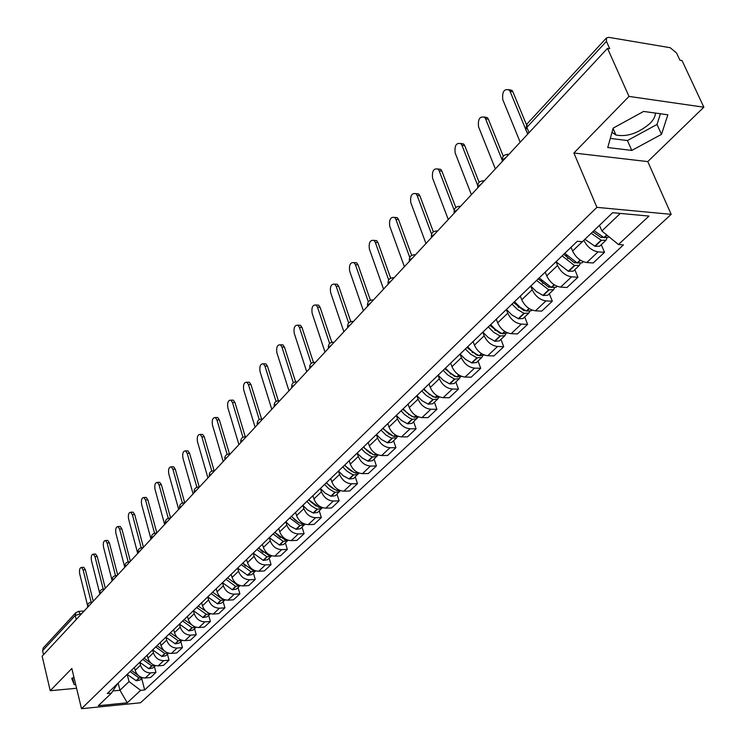 <?xml version="1.0" encoding="UTF-8"?>
<svg xmlns="http://www.w3.org/2000/svg" width="746" height="746" viewBox="0 0 746 746"><rect width="100%" height="100%" fill="white"/><g stroke="black" fill="none" stroke-linecap="round" stroke-linejoin="round"><path stroke-width="1.12" d="M655.38 113.056C655.436 116.283 653.608 119.77 649.906 123.51C638.417 133.254 627.097 137.096 615.954 135.035L612.009 132.322M703.851 107.2L628.999 96.411L607.505 48.331L42.149 656.172L50.224 690.712L71.84 668.519L81.501 708.7L140.518 702.788L671.186 214.344L647.77 161.602L703.851 107.2L682.012 60.519L679.914 60.174L676.566 53.013L670.197 47.707L608.801 37.356L606.479 37.925L606.451 41.338L526.573 127.687L525.781 129.944L528 133.804M628.999 96.411L573.888 153.005L596.912 207.351L81.501 708.7M607.505 48.331L609.743 48.695L606.451 41.338M50.224 690.712L76.586 688.269M43.538 654.68L42.606 650.708L43.259 647.929L75.878 612.615L75.234 615.45L42.606 650.708M134.411 667.446L135.157 670.356C136.938 675.382 140.313 677.928 145.274 677.993L150.533 677.517L155.961 672.426L150.683 672.901C145.703 672.827 142.318 670.262 140.509 665.218L139.763 662.327M154.413 666.504L155.961 672.426M147.149 655.184L147.913 658.121C149.741 663.203 153.154 665.777 158.152 665.87L163.458 665.404L169.034 660.191L163.71 660.639C158.693 660.546 155.261 657.944 153.415 652.853L152.65 649.925L161.947 656.471L165.845 655.715L168.549 653.16M167.44 654.205L169.034 660.191M160.231 642.595L161.015 645.57C162.88 650.698 166.339 653.31 171.384 653.421L176.727 652.974L182.453 647.621L177.082 648.06C172.018 647.938 168.549 645.299 166.666 640.152L165.873 637.196M180.821 641.579L182.453 647.621M173.659 629.671L174.471 632.673C176.373 637.858 179.87 640.516 184.961 640.646L190.351 640.217L196.226 634.715L190.817 635.135C185.707 634.995 182.192 632.319 180.271 627.116L179.46 624.122L188.98 630.874L192.944 630.128L196.021 627.227M194.547 628.617L196.226 634.715M187.46 616.401L188.281 619.432C190.23 624.663 193.774 627.358 198.912 627.517L204.348 627.116L210.381 621.465L204.926 621.856C199.769 621.688 196.207 618.975 194.24 613.716L193.41 610.694L203.052 617.548L207.043 616.821L210.325 613.725L206.4 614.378L203.052 617.548M208.656 615.301L210.381 621.465M201.625 602.759L202.483 605.817C204.469 611.114 208.059 613.855 213.235 614.033L218.718 613.65L224.919 607.841L219.417 608.214C214.223 608.018 210.614 605.267 208.61 599.952L207.752 596.893L217.515 603.859L221.534 603.141L225.031 599.84M223.157 601.612L224.919 607.841M216.2 588.743L217.077 591.83C219.11 597.182 222.737 599.961 227.968 600.176L233.498 599.812L239.876 593.844L234.328 594.189C229.078 593.965 225.423 591.168 223.371 585.797L222.485 582.701M238.058 587.55L239.876 593.844M231.176 574.327L232.081 577.451C234.16 582.859 237.834 585.685 243.112 585.918L248.688 585.582L255.244 579.446L249.649 579.763C244.352 579.521 240.66 576.677 238.552 571.24L237.648 568.116L247.663 575.306L251.747 574.625L255.673 570.886M253.379 573.087L255.244 579.446M246.59 559.5L247.513 562.652C249.64 568.126 253.37 570.988 258.694 571.259L264.317 570.951L271.059 564.629L265.417 564.927C260.074 564.647 256.326 561.757 254.172 556.264L253.239 553.103L263.394 560.423L267.506 559.742L271.647 555.77M269.138 558.204L271.059 564.629M262.443 544.235L263.394 547.433C265.576 552.954 269.353 555.873 274.724 556.171L280.393 555.891L287.341 549.382L281.652 549.653C276.262 549.345 272.458 546.408 270.257 540.85L269.287 537.652L279.582 545.093L283.732 544.44L288.087 540.207M285.364 542.892L287.341 549.382M278.771 528.532L279.75 531.758C281.988 537.344 285.811 540.309 291.229 540.636L296.945 540.384L304.098 533.688L298.363 533.931C292.926 533.577 289.075 530.602 286.809 524.979L285.821 521.743L290.436 526.303L296.246 529.315L300.424 528.672L305.002 524.168M302.065 527.133L304.098 533.688M295.584 512.353L296.591 515.607C298.885 521.258 302.764 524.27 308.229 524.643L313.991 524.419L321.358 517.519L315.577 517.724C310.084 517.342 306.186 514.311 303.874 508.632L302.848 505.359L307.538 509.984L313.413 513.052L317.628 512.437L322.421 507.634M319.269 510.889L321.358 517.519M312.91 495.68L313.945 498.971C316.295 504.688 320.23 507.746 325.75 508.157L331.56 507.97L339.15 500.855L333.322 501.032C327.783 500.613 323.82 497.526 321.451 491.782L320.398 488.471L325.163 493.162L331.112 496.304L335.355 495.708L340.335 490.635M336.996 494.16L339.15 500.855M330.767 478.494L331.839 481.823C334.245 487.604 338.236 490.719 343.803 491.166L349.669 491.008L357.493 483.678L351.618 483.809C346.023 483.352 342.013 480.219 339.579 474.409L338.488 471.062L343.328 475.827L349.352 479.025L353.632 478.456L358.761 473.216M355.273 476.908L357.493 483.678M349.184 460.767L350.294 464.133C352.765 469.98 356.812 473.15 362.435 473.635L368.337 473.524L376.413 465.961L370.482 466.054C364.841 465.551 360.775 462.361 358.276 456.477L357.157 453.102L362.071 457.941L368.17 461.215L372.478 460.664L377.756 455.246M374.119 459.116L376.413 465.961M368.188 442.481L369.335 445.884C371.872 451.796 375.975 455.023 381.644 455.554L387.603 455.48L395.94 447.675L389.962 447.731C384.274 447.18 380.143 443.926 377.569 437.986L376.413 434.564M393.571 440.746L395.94 447.675M387.817 423.597L388.992 427.038C391.594 433.025 395.762 436.307 401.488 436.886L407.493 436.858L416.1 428.791L410.076 428.801C404.332 428.204 400.136 424.894 397.497 418.879L396.312 415.419L401.395 420.418L407.642 423.84L412.016 423.346L417.62 417.546M413.657 421.788L416.1 428.791M408.081 404.099L409.293 407.577C411.978 413.629 416.203 416.977 421.975 417.601L428.036 417.62L436.923 409.284L430.852 409.246C425.052 408.603 420.8 405.237 418.086 399.147L416.855 395.65M434.405 402.206L436.923 409.284M429.025 383.938L430.283 387.454C433.034 393.59 437.324 396.993 443.152 397.674L449.26 397.739L458.454 389.123L452.328 389.039C446.481 388.34 442.164 384.908 439.375 378.744L438.098 375.21M455.843 381.971L458.454 389.123M450.687 363.097L451.983 366.659C454.818 372.86 459.172 376.329 465.056 377.066L471.202 377.187L480.713 368.282L474.54 368.132C468.637 367.377 464.254 363.88 461.392 357.642L460.068 354.07M478.018 361.045L480.713 368.282M473.095 341.537L474.437 345.137C477.347 351.413 481.776 354.947 487.707 355.739L493.908 355.926L503.746 346.704L497.526 346.498C491.577 345.678 487.119 342.116 484.173 335.803L482.802 332.184M500.958 339.383L503.746 346.704M496.286 319.213L497.675 322.85C500.678 329.21 505.173 332.819 511.159 333.676L517.407 333.91L527.599 324.361L521.333 324.1C515.327 323.214 510.805 319.577 507.756 313.189L506.348 309.534M524.708 316.966L527.599 324.361M520.316 296.097L521.752 299.771C524.848 306.214 529.418 309.888 535.451 310.812L541.745 311.119L552.31 301.225L545.997 300.89C539.936 299.939 535.339 296.227 532.206 289.756L530.742 286.063M549.317 293.738L552.31 301.225M545.223 272.131L546.715 275.852C549.905 282.37 554.539 286.119 560.638 287.117L566.979 287.49L577.926 277.232L571.567 276.831C565.449 275.806 560.778 272.01 557.551 265.464L556.031 261.725L568.321 271.246L573.226 271.171L579.334 265.399L580.202 263.608M574.821 269.66L577.926 277.232M571.054 247.271L572.602 251.038C575.893 257.631 580.612 261.464 586.748 262.536L593.135 262.984L604.502 252.344L598.096 251.859C591.951 250.768 587.205 246.907 583.857 240.296M601.285 244.688L604.502 252.344M118.148 683.094L119.957 690.274L129.039 681.611L127.212 674.412M129.039 681.611L140.63 690.339L127.268 702.807L98.332 705.697L111.434 693.137L117.654 683.56M140.63 690.339L144.659 689.957L623.432 244.921L618.471 244.529L648.983 216.07L612.643 212.713L582.412 241.695L577.273 241.284L107.293 693.528L111.434 693.137M671.186 214.344L596.912 207.351M73.947 677.293L71.7 678.384L74.19 684.632L75.682 684.492M647.77 161.602L573.888 153.005M643.602 111.434L613.184 128.116L607.748 147.531L631.797 150.431L661.488 134.364L667.856 114.791L643.602 111.434M599.486 225.32L601.873 230.99L620.299 213.421M112.86 690.945L119.957 690.274L127.268 702.807M141.712 678.496L144.659 689.957M618.471 244.529L601.873 230.99M72.586 677.955L74.19 684.632M610.303 138.411L627.433 140.546L657.021 124.451L660.424 113.756M657.021 124.451L661.488 134.364M627.433 140.546L631.797 150.431M83.16 567.333L83.766 567.305L85.37 569.758L83.114 569.879L81.519 567.417C79.747 567.743 79.132 569.841 79.682 573.721L87.571 605.463M130.102 671.587L138.961 677.918L142.365 677.722M142.486 677.76L140.127 679.988L136.285 680.772L127.193 674.384M91.171 602.125L83.114 569.879M139.642 676.501L131.38 670.356M93.241 601.239L85.37 569.758M94.966 554.073L95.619 554.045L97.232 556.497L94.956 556.6L93.353 554.147C91.516 554.455 90.872 556.591 91.441 560.554L99.638 593.061M142.738 659.436L151.699 665.852L155.261 665.591M155.355 665.618L152.818 668.006L148.948 668.78L139.744 662.308M103.19 589.07L94.956 556.6M152.744 664.509L144.043 658.168M105.307 588.268L97.232 556.497M107.079 540.468L107.778 540.44L109.401 542.892L107.107 542.985L105.494 540.533C103.591 540.822 102.92 542.985 103.498 547.032L112.18 580.882M155.7 646.959L164.773 653.468L168.493 653.142M115.527 575.67L107.107 542.985M166.227 652.209L157.042 645.663M117.681 574.961L109.401 542.892M119.509 526.508L120.265 526.48L121.887 528.923L119.574 529.007L117.952 526.564C115.975 526.835 115.285 529.035 115.872 533.166L124.778 567.342M169.006 634.147L178.191 640.758L182.071 640.357M182.108 640.366L179.217 643.089L175.282 643.845L165.864 637.177M180.103 639.583L170.396 632.813M128.191 561.906L119.574 529.007M130.391 561.3L121.887 528.923M132.266 512.176L133.077 512.148L134.709 514.591L132.378 514.665L130.746 512.222C128.694 512.474 127.967 514.712 128.573 518.936L137.712 553.429M182.677 620.998L191.974 627.703L196.011 627.218M194.305 626.584L184.103 619.628M141.19 547.769L132.378 514.665M143.428 547.275L134.709 514.591M145.367 497.461L146.235 497.433L147.876 499.876L145.526 499.932L143.885 497.498C141.759 497.722 140.994 499.997 141.609 504.324L150.99 539.144M196.72 607.486L206.4 614.378M208.852 613.184L198.184 606.078M154.543 533.259L145.526 499.932M156.828 532.877L147.876 499.876M158.823 482.345L159.756 482.326L161.397 484.751L159.029 484.807L157.387 482.373C155.168 482.569 154.375 484.881 155.009 489.311L164.642 524.475M211.155 593.592L220.685 600.511L224.984 599.887M223.772 599.402L222.196 599.085L212.657 592.147M168.27 518.349L159.029 484.807M170.601 518.069L161.397 484.751M172.652 466.81L173.65 466.791L175.291 469.215L172.904 469.253L171.263 466.828C168.96 467.005 168.13 469.355 168.773 473.878L178.676 509.387M225.991 579.316L235.643 586.347L240.137 585.573M239.979 585.731L236.435 589.079L232.379 589.788L222.476 582.691M239.084 585.209L237.2 584.873L227.53 577.833M182.369 503.028L172.904 469.253M184.738 502.841L175.291 469.215M186.864 450.845L187.945 450.836L189.577 453.242L187.171 453.26L185.53 450.854C183.134 450.994 182.266 453.381 182.919 458.025L193.102 493.88M241.247 564.629L251.029 571.772L255.402 571.175M254.806 570.587L252.633 570.261L242.842 563.099M245.555 566.083L243.457 563.892M196.879 487.278L187.171 453.26M199.247 487.045L189.577 453.242M201.476 434.424L202.642 434.424L204.273 436.811L201.84 436.82L200.208 434.424C197.718 434.526 196.795 436.96 197.466 441.716L207.938 477.925M256.95 549.522L266.863 556.777L271.264 556.208M270.975 555.537L268.504 555.22L258.592 547.946M263.03 552.348L258.564 547.974M211.799 471.08L201.84 436.82M214.167 470.791L204.273 436.811M216.517 417.536L217.767 417.536L219.389 419.905L216.937 419.905L215.314 417.527C212.713 417.583 211.752 420.054 212.433 424.94L223.203 461.513M273.12 533.968L283.154 541.344L287.592 540.794M287.592 540.039L284.851 539.74L274.798 532.346M280.384 537.568L274.733 532.411M227.148 454.417L216.937 419.905M229.507 454.006L219.389 419.905M231.987 400.145L233.339 400.164L234.943 402.514L232.472 402.495L230.868 400.136C228.155 400.145 227.148 402.663 227.838 407.68L238.925 444.616M289.765 517.948L299.929 525.454L304.405 524.923M304.685 524.056L301.971 523.897L298.447 522.359L294.689 519.701L291.5 516.279M298.055 522.125L291.378 516.391M242.963 437.268L232.472 402.495M245.275 436.69L234.943 402.514M247.924 382.25L249.378 382.278L250.964 384.6L248.465 384.563L246.879 382.232C244.054 382.194 242.991 384.75 243.7 389.906L255.113 427.206M306.914 501.452L310.868 505.518L315.567 508.427L317.507 509.182L321.731 508.567M322.291 507.588L319.018 507.373L308.695 499.727M316.127 506.105L308.536 499.885M259.244 419.606L248.465 384.563M261.538 418.916L250.964 384.6M264.336 363.815L265.902 363.852L267.469 366.146L264.951 366.09L263.385 363.796C260.429 363.694 259.319 366.286 260.037 371.592L271.786 409.274M324.585 484.443L328.604 488.574L333.369 491.539L335.327 492.304L339.579 491.717M340.409 490.607L337.183 490.551L333.583 488.938L329.723 486.187L326.431 482.671M334.674 489.516L326.207 482.876M276.029 401.423L264.951 366.09M278.314 400.639L267.469 366.146M281.242 344.82L282.939 344.866L284.478 347.132L281.932 347.058L280.403 344.792C277.316 344.624 276.141 347.263 276.869 352.727L288.982 390.792M342.815 466.903L346.899 471.099L351.72 474.12L353.697 474.913L357.987 474.344M359.087 473.085L355.618 473.095L351.972 471.444L348.056 468.647L344.717 465.075M353.753 472.358L344.438 465.336M293.337 382.689L281.932 347.058M295.603 381.812L284.478 347.132M298.68 325.228L300.507 325.303L302.009 327.522L299.454 327.429L297.952 325.2C294.726 324.958 293.486 327.653 294.232 333.275L306.709 371.732M361.614 448.812L365.008 452.43L369.811 455.731L372.655 456.962L376.972 456.421M378.343 454.995L374.632 455.088L370.949 453.4L366.976 450.547L363.582 446.919M373.196 454.528L363.246 447.236M311.194 363.377L299.454 327.429M369.615 452.971L369.438 452.458M313.413 362.36L302.009 327.522M316.658 305.03L318.635 305.123L320.099 307.296L317.516 307.175L316.052 305.002C312.686 304.676 311.38 307.408 312.126 313.217L325.004 352.056M381.029 430.134L386.036 435.077L391.063 437.986L396.574 437.921L397.376 436.699M396.574 437.921L391.93 442.303L387.594 442.826L381.42 439.478L376.432 434.554M398.205 436.307L394.27 436.503L391.38 435.235L387.277 432.512L383.052 428.185M393.039 436.018L382.661 428.558M329.62 343.468L317.516 307.175M388.89 434.256L388.657 433.557M331.802 342.293L320.099 307.296M335.215 284.179L337.351 284.301L338.777 286.417L336.166 286.277L334.749 284.161C331.224 283.732 329.844 286.52 330.609 292.516L343.887 331.756M401.068 410.841L404.574 414.571L409.517 418.012L412.426 419.308L416.809 418.814M418.702 417.014L414.543 417.303L411.624 416.007L407.456 413.228L403.157 408.827M413.461 416.883L412.156 416.585L402.7 409.274M348.652 322.934L336.166 286.277M408.78 414.907L408.472 414.021M350.788 321.591L338.777 286.417M354.369 262.657L356.681 262.806L358.052 264.867L355.422 264.699L354.052 262.639C350.368 262.107 348.914 264.942 349.678 271.134L363.395 310.784M421.779 390.913L426.143 395.38L432.111 399.063L433.305 399.539L437.715 399.082L438.545 397.749M437.715 399.082L432.764 403.754L428.363 404.22L422.031 400.723L416.874 395.632M439.86 397.058L435.487 397.469L432.531 396.145L427.523 392.629L423.942 388.834M434.526 397.096L433.006 396.788L423.411 389.347M368.328 301.757L355.422 264.699M429.314 394.895L428.913 393.785M370.398 300.228L358.052 264.867M374.166 240.417L376.665 240.604L377.97 242.599L375.313 242.403L374.007 240.408C370.156 239.764 368.608 242.646 369.382 249.052L383.556 289.112M443.189 370.305L447.628 374.846L453.68 378.614L454.892 379.099L459.331 378.679L460.17 377.29M459.331 378.679L454.211 383.519L449.773 383.948L443.357 380.367L438.116 375.191M461.727 376.413L457.149 376.963L455.041 376.059L449.875 372.702L445.427 368.16M456.282 376.618L454.566 376.329L444.821 368.738M388.666 279.899L375.313 242.403M450.519 374.184L450.025 372.823M390.662 278.165L377.97 242.599M394.625 217.431L397.31 217.664L398.56 219.576L395.884 219.352L394.643 217.44C390.606 216.676 388.974 219.604 389.748 226.234L404.397 266.704M465.336 348.997L470.698 354.275L476.899 357.838L481.683 357.576L482.531 356.122M481.683 357.576L476.386 362.584L471.92 362.976L465.42 359.311L460.086 354.052M484.35 355.059L479.547 355.758L477.421 354.816L472.181 351.394L467.658 346.769M478.764 355.441L476.862 355.171L466.968 347.431M409.722 257.342L395.884 219.352M472.423 352.737L471.808 351.086M411.633 255.374L398.56 219.576M415.886 193.606L418.683 193.941L419.849 195.769L417.154 195.517L415.979 193.69C411.764 192.785 410.039 195.76 410.804 202.632L425.957 243.522M488.266 326.935L493.712 332.306L499.997 335.961L504.818 335.737L505.676 334.208M504.818 335.737L499.335 340.922L494.84 341.276L488.257 337.518L482.83 332.166M507.774 332.949L502.729 333.798L500.585 332.837L495.269 329.331L490.663 324.631M502.002 333.499L499.932 333.266L489.889 325.377M431.533 234.067L417.154 195.517M495.064 330.506L494.309 328.51M433.333 231.82L419.849 195.769M437.883 168.95L440.802 169.407L441.884 171.123L439.17 170.843L438.079 169.118C433.659 168.055 431.831 171.086 432.596 178.21L448.271 219.529M512.008 304.098L517.547 309.562L523.925 313.301L528.774 313.124L529.641 311.52M528.774 313.124L523.095 318.486L518.573 318.803L511.896 314.952L506.375 309.506M532.029 310.056L531.283 310.765L526.751 311.063L525.501 310.522L520.046 307.184L514.488 301.701M526.061 310.774L523.832 310.588L513.621 302.531M454.155 210.064L439.17 170.843M518.489 307.436L517.556 305.049M455.806 207.472L441.884 171.123M460.674 143.428L463.704 144.006L464.711 145.61L461.96 145.302L460.963 143.689C456.338 142.449 454.407 145.535 455.153 152.921L471.388 194.678M536.607 280.421L548.711 289.821L553.597 289.7L554.465 288.003M553.597 289.7L547.713 295.257L543.163 295.528L536.393 291.574L530.77 286.035M557.178 286.315L556.19 287.247L551.303 287.359L539.181 277.941M550.977 287.219L548.59 287.089L538.22 278.864M477.645 185.344L461.96 145.302M542.715 283.489L541.568 280.617M479.1 182.285L464.711 145.61M484.285 116.982L487.446 117.691L488.35 119.173L485.581 118.828L484.676 117.346C479.846 115.919 477.794 119.052 478.531 126.727L495.344 168.913M562.111 255.869L574.42 265.473L579.334 265.399M583.269 261.687L582.029 262.862L577.106 262.928L564.787 253.304M576.789 262.779L574.261 262.713L563.724 254.321M502.142 160.045L485.581 118.828M571.296 247.868L570.914 247.402M567.781 258.601L566.363 255.123M503.27 156.24L488.35 119.173M508.772 89.567L512.054 90.425L512.866 91.767L510.068 91.376L509.266 90.042C504.221 88.41 502.049 91.59 502.757 99.582L520.195 142.197M591.186 233.274L601.425 240.352L606.032 240.203L606.89 238.3M606.032 240.203L599.7 246.18L595.094 246.348L584.892 239.317M609.342 237.079L604.213 237.713L593.965 230.617M603.551 237.415L600.894 237.433L592.762 231.764M527.702 134.131L526.359 130.876M525.762 129.44L510.068 91.376M593.732 232.687L593.182 231.363M526.471 124.703L512.866 91.767M506.049 157.406L503.28 159.374L502.226 161.528M481.412 183.898L478.718 185.801L477.72 187.861M457.652 209.439L455.032 211.286L454.1 213.263M434.741 234.076L432.186 235.867L431.3 237.778M412.613 257.874L410.123 259.599L409.293 261.436M391.24 280.85L388.815 282.529L388.032 284.291M370.575 303.062L368.216 304.694L367.48 306.392M350.601 324.538L348.289 326.123L347.599 327.764M331.271 345.323L329.014 346.862L328.361 348.447M312.546 365.447L310.345 366.948L309.739 368.468M294.418 384.945L292.273 386.4L291.695 387.873M276.85 403.838L274.752 405.246L274.211 406.673M259.813 422.152L257.762 423.532L257.249 424.903M243.289 439.916L241.275 441.259L240.799 442.592M227.25 457.167L225.283 458.473L224.835 459.76M211.678 473.906L209.747 475.183L209.328 476.424M196.543 490.169L194.659 491.418L194.268 492.621M181.847 505.975L180 507.187L179.637 508.352M167.561 521.342L165.752 522.526L165.407 523.655M153.657 536.281L151.886 537.437L151.569 538.528M140.136 550.818L138.402 551.947L138.103 553.01M126.979 564.964L125.272 566.065L125.002 567.1M114.166 578.737L112.497 579.819L112.236 580.817M101.689 592.156L100.048 593.21L99.805 594.18M89.529 605.23L87.916 606.256L87.702 607.197M81.846 613.492L75.234 615.45L76.232 619.525M80.54 614.89L78.768 611.375L75.878 612.615M582.356 241.685L572.602 251.038M557.551 265.464L546.715 275.852M532.206 289.756L521.752 299.771M507.756 313.189L497.675 322.85M484.173 335.803L474.437 345.137M461.392 357.642L451.983 366.659M439.375 378.744L430.283 387.454M418.086 399.147L409.293 407.577M397.497 418.879L388.992 427.038M377.569 437.986L369.335 445.884M358.276 456.477L350.294 464.133M339.579 474.409L331.839 481.823M321.451 491.782L313.945 498.971M303.874 508.632L296.591 515.607M286.809 524.979L279.75 531.758M270.257 540.85L263.394 547.433M254.172 556.264L247.513 562.652M238.552 571.24L232.081 577.451M223.371 585.797L217.077 591.83M208.61 599.952L202.483 605.817M194.24 613.716L188.281 619.432M180.271 627.116L174.471 632.673M166.666 640.152L161.015 645.57M153.415 652.853L147.913 658.121M140.509 665.218L135.157 670.356M571.567 276.831L560.638 287.117M545.997 300.89L535.451 310.812M521.333 324.1L511.159 333.676M497.526 346.498L487.707 355.739M474.54 368.132L465.056 377.066M452.328 389.039L443.152 397.674M430.852 409.246L421.975 417.601M410.076 428.801L401.488 436.886M389.962 447.731L381.644 455.554M370.482 466.054L362.435 473.635M351.618 483.809L343.803 491.166M333.322 501.032L325.75 508.157M315.577 517.724L308.229 524.643M298.363 533.931L291.229 540.636M281.652 549.653L274.724 556.171M265.417 564.927L258.694 571.259M249.649 579.763L243.112 585.918M234.328 594.189L227.968 600.176M219.417 608.214L213.235 614.033M204.926 621.856L198.912 627.517M190.817 635.135L184.961 640.646M177.082 648.06L171.384 653.421M163.71 660.639L158.152 665.87M150.683 672.901L145.274 677.993M598.096 251.859L586.748 262.536M92.066 602.498L91.003 602.162M104.244 589.415L103.153 589.079M116.74 575.977L115.63 575.651M129.571 562.186L128.433 561.869M142.747 548.021L141.581 547.713M156.287 533.465L155.093 533.176M170.2 518.498L168.978 518.218M184.504 503.121L183.264 502.851M199.219 487.297L197.951 487.045M214.363 471.015L213.058 470.773M229.954 454.258L228.621 454.025M246.012 436.988L244.641 436.783M262.555 419.205L261.156 419.01M279.601 400.872L278.174 400.695M297.188 381.961L295.724 381.803M309.749 367.937C309.525 364.02 311.38 362.183 315.316 362.444L313.833 362.314M328.38 347.906C328.156 343.906 330.04 342.05 334.049 342.33L332.53 342.19M353.418 321.517L351.842 321.414M373.41 300.023L371.788 299.939M394.075 277.792L392.424 277.736M415.466 254.806L413.769 254.759M437.604 230.999L435.869 230.98M460.534 206.353L458.753 206.353M484.294 180.802L482.485 180.83M508.94 154.301L507.084 154.357M529.063 132.667L526.872 127.352L527.03 123.967L525.837 129.039M78.293 611.394L84.149 611.021M138.961 677.918L136.033 680.697M139.222 677.993L136.285 680.772M151.699 665.852L148.696 668.705M151.96 665.926L148.948 668.78M164.773 653.468L161.686 656.396M165.034 653.552L161.947 656.471M178.191 640.758L175.021 643.761M178.453 640.842L175.282 643.845M191.974 627.703L188.719 630.79M192.244 627.787L188.98 630.874M206.138 614.294L202.791 617.464M220.685 600.511L217.245 603.775M220.956 600.605L217.515 603.859M235.643 586.347L232.109 589.694M235.913 586.431L232.379 589.788M251.029 571.772L247.392 575.222M251.309 571.865L247.663 575.306M253.37 569.907L252.903 570.345M253.136 569.776L252.633 570.261M266.863 556.777L263.114 560.33M267.133 556.87L263.394 560.423M269.353 554.782L268.784 555.313M269.11 554.642L268.504 555.22M283.154 541.344L279.293 545M283.433 541.437L279.582 545.093M285.802 539.199L285.131 539.834M285.559 539.069L284.851 539.74M299.929 525.454L295.966 529.212M300.218 525.548L296.246 529.315M302.745 523.16L301.971 523.897M302.503 523.021L301.682 523.795M317.218 509.08L313.124 512.959M317.507 509.182L313.413 513.052M320.202 506.627L319.307 507.476M319.959 506.487L319.018 507.373M335.038 492.211L330.814 496.202M335.327 492.304L331.112 496.304M338.199 489.59L337.183 490.551M337.957 489.441L336.894 490.448M353.408 474.801L349.053 478.923M353.697 474.913L349.352 479.025M356.765 472.013L355.618 473.095M356.513 471.864L355.32 472.992M372.357 456.85L367.871 461.103M372.655 456.962L368.17 461.215M375.919 453.876L374.632 455.088M375.667 453.717L374.333 454.976M391.92 438.322L387.286 442.714M392.228 438.434L387.594 442.826M395.697 435.142L394.27 436.503M395.445 434.993L393.963 436.391M412.128 419.187L407.344 423.719M412.426 419.308L407.642 423.84M416.128 415.802L414.543 417.303M415.867 415.643L414.235 417.191M432.997 399.418L428.055 404.099M433.305 399.539L428.363 404.22M437.24 395.809L435.487 397.469M436.979 395.65L435.179 397.357M454.575 378.977L449.465 383.826M454.892 379.099L449.773 383.948M459.079 375.135L457.149 376.963M458.809 374.968L456.832 376.842M476.899 357.838L471.612 362.854M477.216 357.968L471.92 362.976M481.664 353.744L479.547 355.758M481.394 353.576L479.23 355.628M499.997 335.961L494.523 341.146M500.314 336.092L494.84 341.276M505.051 331.606L502.729 333.798M500.669 332.884L500.165 333.359M504.781 331.429L502.412 333.667M523.925 313.301L518.246 318.673M524.242 313.432L518.573 318.803M529.278 308.667L526.751 311.063M524.662 310.122L524.065 310.681M528.998 308.49L526.424 310.933M548.711 289.821L542.836 295.388M549.037 289.952L543.163 295.528M554.39 284.888L551.63 287.499M549.522 286.529L548.823 287.182M554.11 284.702L551.303 287.359M574.42 265.473L568.321 271.246M574.746 265.613L568.648 271.385M580.444 260.223L577.441 263.068M575.297 262.06L574.495 262.825M580.155 260.037L577.106 262.928M601.09 240.212L594.758 246.208M601.425 240.352L595.094 246.348M606.946 235.13L604.213 237.713M602.05 236.678L601.136 237.545M606.685 234.906L603.887 237.564M615.954 135.035L613.081 128.489M92.457 602.078L91.506 602.143C88.718 602.46 87.422 604.018 87.608 606.796M104.617 589.004L103.685 589.06C100.859 589.368 99.535 590.935 99.722 593.769M117.103 575.586L116.199 575.642C113.308 575.921 111.965 577.516 112.161 580.397M129.916 561.813L129.049 561.859C126.102 562.12 124.731 563.724 124.927 566.671M143.073 547.667L142.244 547.704C139.232 547.946 137.833 549.569 138.038 552.572M156.585 533.138L155.802 533.166C152.734 533.381 151.298 535.022 151.503 538.09M170.48 518.2L169.743 518.218C166.61 518.414 165.146 520.074 165.351 523.198M184.766 502.841L184.076 502.86C180.868 503.018 179.376 504.697 179.59 507.895M199.462 487.045L198.828 487.054C195.545 487.175 194.016 488.882 194.23 492.146M214.578 470.791L214.009 470.801C210.652 470.885 209.076 472.6 209.3 475.948M230.141 454.053L229.637 454.062C226.197 454.1 224.583 455.843 224.807 459.275M246.161 436.83L245.742 436.83C242.208 436.82 240.557 438.573 240.781 442.098M262.676 419.075L262.34 419.075C258.713 419.019 257.016 420.791 257.239 424.399M279.694 400.779L279.452 400.779C275.731 400.658 273.978 402.448 274.202 406.16M297.244 381.915L297.104 381.905C293.281 381.728 291.472 383.537 291.695 387.351M353.371 321.554C349.296 321.265 347.384 323.158 347.627 327.214M373.345 300.088C369.205 299.789 367.256 301.71 367.517 305.841M393.991 277.894C389.776 277.587 387.808 279.536 388.079 283.732M415.354 254.927C411.065 254.61 409.06 256.596 409.349 260.876M437.464 231.148C433.09 230.831 431.057 232.845 431.365 237.209M460.366 206.53C455.918 206.204 453.848 208.255 454.165 212.694M484.098 181.008C479.566 180.672 477.459 182.77 477.794 187.302M508.716 154.543C504.091 154.198 501.955 156.343 502.3 160.959M527.03 123.967L606.479 37.925M83.766 567.305L81.519 567.417M95.619 554.045L93.353 554.147M107.778 540.44L105.494 540.533M120.265 526.48L117.952 526.564M133.077 512.148L130.746 512.222M146.235 497.433L143.885 497.498M159.756 482.326L157.387 482.373M173.65 466.791L171.263 466.828M187.945 450.836L185.53 450.854M202.642 434.424L200.208 434.424M217.767 417.536L215.314 417.527M233.339 400.164L230.868 400.136M249.378 382.278L246.879 382.232M265.902 363.852L263.385 363.796M282.939 344.866L280.403 344.792M300.507 325.303L297.952 325.2M318.635 305.123L316.052 305.002M337.351 284.301L334.749 284.161M356.681 262.806L354.052 262.639M376.665 240.604L374.007 240.408M397.31 217.664L394.643 217.44M418.683 193.941L415.979 193.69M440.802 169.407L438.079 169.118M463.704 144.006L460.963 143.689M487.446 117.691L484.676 117.346M512.054 90.425L509.266 90.042"/></g></svg>
